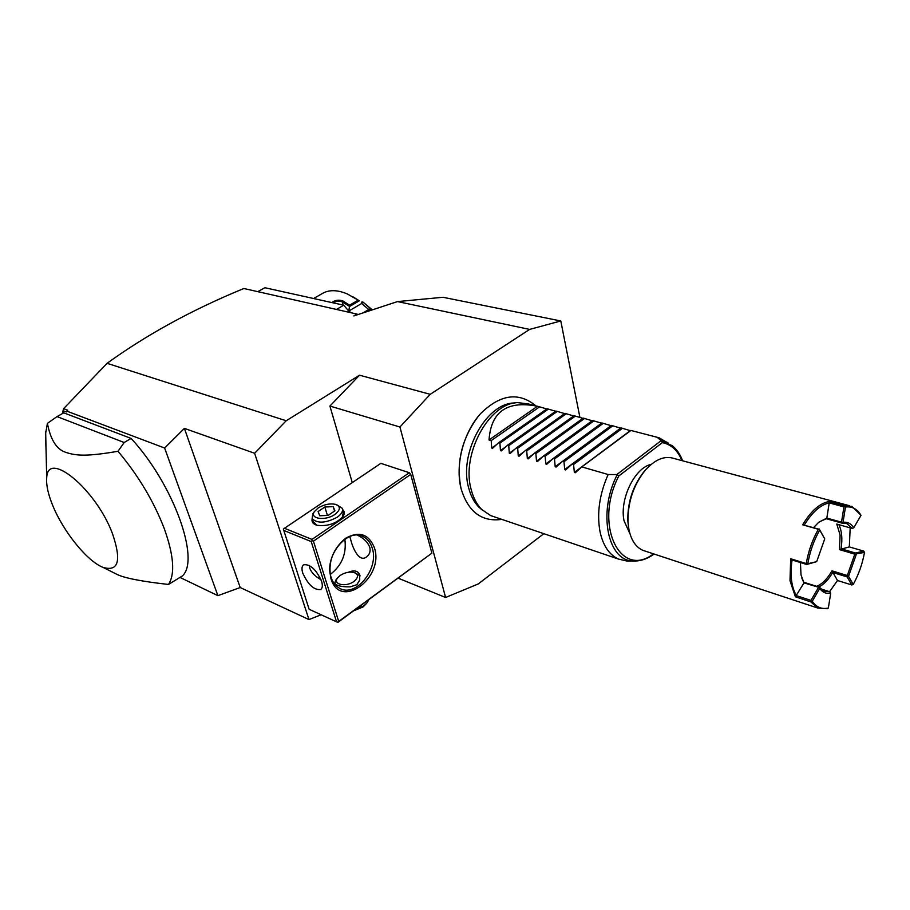 <?xml version="1.0" encoding="UTF-8"?>
<svg xmlns="http://www.w3.org/2000/svg" width="910" height="910" viewBox="0 0 910 910"><rect width="100%" height="100%" fill="white"/><g stroke="black" fill="none" stroke-linecap="round" stroke-linejoin="round"><path stroke-width="1.36" d="M579.898 417.337L560.788 320.968L529.631 329.409L430.225 394.314L399.934 427.006L445.593 597.483L478.228 583.958L543.839 533.681M478.091 416.552C461.666 438.87 455.978 462.849 461.029 488.454M357.983 314.564L356.97 314.075L353.842 315.929L397.522 301.585L442.954 297.274L560.788 320.968M107.073 363.317L286.206 420.761L254.618 453.271L184.4 428.382L164.63 448.027L66.76 411.115L66.305 411.946L63.472 410.876L63.609 408.658L107.073 363.317C146.829 334.561 192.419 309.616 243.846 288.504L356.97 314.075M529.631 329.409L397.522 301.585M286.206 420.761L359.53 375.204L430.225 394.314M336.473 309.434L343.73 305.203L349.918 312.471M257.792 291.655L264.878 287.731L343.73 305.203M313.575 298.525L323.061 293.1C329.659 289.619 337.781 289.915 347.427 293.998L359.302 300.8L352.909 296.762M331.775 302.552C335.096 300.061 338.827 299.549 342.99 301.017L349.611 305.168L358.199 300.141M371.36 310.173L369.289 309.184L364.307 312.494M369.346 309.502L370.359 310.503M368.743 309.514L361.611 303.519L361.85 302.029M361.611 303.519L348.883 310.992L349.611 305.168M350.896 312.699L348.883 310.992M369.289 309.184L362.976 312.926M342.99 301.017L342.49 301.961L349.508 306.408M333.117 302.848C336.188 301.005 339.316 300.709 342.49 301.961L342.979 305.043M349.554 306.511L359.302 300.8M349.053 311.459L350.668 312.642M361.793 301.995L363.079 302.143L372.304 309.866M362.737 301.927L372.11 309.923M361.657 303.223L363.101 302.37M63.529 408.817L62.358 413.629M66.76 411.115L67.727 410.205L63.609 408.658M254.618 453.271L308.968 619.573L321.116 614.773M352.261 482.516L329.909 406.053L359.53 375.204M308.968 619.573L240.194 587.53L184.4 428.382M164.63 448.027L217.899 595.663L240.194 587.53M217.899 595.663L180.066 577.463M63.472 410.876L62.87 413.345M131.12 438.427L63.757 412.844L57.046 416.598L124.192 442.499L131.12 438.427C173.776 484.564 200.427 560.003 182.341 575.962L168.498 584.447C175.22 574.028 173.821 555.453 164.3 528.71C153.744 501.262 138.309 475.452 117.981 451.28L124.192 442.499M46.126 452.6L45.5 434.138L47.411 423.355L57.046 416.598M112.465 533.613C121.667 560.617 118.55 571.889 103.103 567.408C87.371 561.424 63.313 531.702 52.723 505.471C48.15 494.301 46.137 485.178 46.694 478.103C47.104 449.085 95.914 488.988 112.465 533.613M111.088 571.423L116.844 574.324C124.374 578.066 141.596 581.445 168.498 584.447M117.981 451.28C87.053 456.558 76.303 455.967 65.52 452.259C56.556 449.312 50.516 439.678 47.411 423.355M329.909 406.053L399.934 427.006M398.193 578.191L445.593 597.483M313.427 541.154L338.702 621.45L431.886 553.155L410.728 474.394L409.329 472.734L380.846 463.349L283.34 529.04L309.138 609.279L336.552 621.837L311.209 541.575L312.107 540.699L313.427 541.154L410.728 474.394M431.886 553.155L338.088 622.247L336.552 621.837M330.956 578.635C327.748 562.698 332.582 549.265 345.459 538.333C359.154 530.803 368.812 533.954 374.408 547.786C384.623 577.873 340.033 610.553 330.956 578.635M338.702 621.45L337.826 622.269M409.329 472.734L311.993 539.414L284.204 528.175M342.57 509.486C344.64 511.295 344.822 513.581 343.093 516.345C336.507 523.523 327.884 526.503 317.237 525.309L315.781 524.854C312.653 523.534 311.459 521.51 312.175 518.78M311.993 539.414L312.107 540.699M311.209 541.575L283.442 530.291M321.571 581.274C322.811 585.437 322.515 588.178 320.707 589.509C314.087 590.26 308.115 584.8 302.791 573.141C301.506 568.921 301.79 566.134 303.656 564.769C310.276 564.052 316.248 569.546 321.571 581.274M309.286 565.44L309.775 568.272C311.584 572.845 315.326 576.644 321.002 579.67M372.27 548.184C379.39 568.818 355.56 598.188 339.373 588.156C335.483 585.983 332.73 582.389 331.115 577.384C323.607 556.886 347.336 527.311 363.317 536.684C367.64 538.891 370.62 542.724 372.27 548.184M357.505 535.194C363.659 538.14 367.731 542.144 369.733 547.183C370.768 551.198 369.71 554.429 366.571 556.875C359.37 562.687 353.012 548.969 350.714 539.71L349.827 536.536M318.284 578.021L320.263 577.998M330.364 574.369C341.898 565.383 346.721 553.667 344.845 539.232M348.257 572.288C353.956 569.922 357.744 570.684 359.632 574.574L359.734 580L356.811 584.743L350.225 586.848C341.785 586.995 336.632 585.801 334.766 583.287L335.574 580.58L334.88 583.458M336.643 579.09L335.574 580.58M340.124 575.484L337.508 578.021C332.389 584.584 346.13 587.439 354.036 581.365C358.824 577.19 358.665 574.187 353.569 572.367C349.008 571.616 344.526 572.652 340.124 575.484M360.041 575.962L355.526 572.959M316.771 525.184L312.972 521.328M342.524 509.338L343.332 512.046L342.353 517.346M336.711 504.777L342.194 508.235C343.286 511.045 341.648 514.036 337.269 517.187C325.825 523.239 317.442 523.716 312.13 518.632L312.778 513.775L314.155 512.034M318.113 508.007L314.428 511.557C309.173 518.882 325.53 521.225 334.96 514.389C340.67 509.805 340.818 506.449 335.392 504.322C329.75 503.241 323.994 504.47 318.113 508.007M333.208 506.631L334.903 510.806L328.146 515.39L319.706 515.765L318.102 511.557L324.836 507.018L333.208 506.631L334.55 511.045M324.836 507.018L327.418 515.424M355.116 609.768L364.023 605.673L367.322 602.488L368.721 599.792M366.218 603.774L362.999 606.981L353.717 610.792M482.732 510.43L479.001 507.279C474.133 502.365 470.663 495.791 468.57 487.555C458.776 453.362 486.088 403.255 514.059 402.993L515.083 402.937M535.387 405.769L528.153 403.892L517.722 402.629C489.114 402.88 461.108 454.295 471.118 489.33C473.257 497.77 476.806 504.504 481.788 509.532L490.615 515.572L618.459 559.07L626.615 560.97L633.61 561.004C607.755 561.584 597.472 512.41 617.287 474.588L608.13 474.519C599.462 494.266 596.744 513.251 599.974 531.463C603.023 545.591 609.188 554.793 618.459 559.07M667.314 442.601L659.204 437.858L657.1 437.255L661.422 440.838L672.354 445.752C676.778 449.381 680.202 454.397 682.614 460.801M617.287 474.588L618.8 475.975C593.388 524.729 620.313 579.602 653.505 553.849M681.965 460.619C677.666 450.313 671.102 444.319 662.287 442.647L661.422 440.838M630.016 533.897L624.044 520.77C619.335 499.442 634.77 467.592 651.196 464.384M628.628 527.948L627.798 520.6C627.559 501.842 633.098 485.337 644.439 471.084L647.363 467.945M820.627 588.85L829.954 591.818L824.051 591.329L819.318 587.178L819.751 588.372L812.243 601.271C816.395 607.266 821.764 609.507 828.35 608.016L827.247 608.722L817.771 608.039L642.801 550.311C635.737 547.115 631.085 540.074 628.867 529.188L628.002 521.578C627.752 502.138 633.508 485.041 645.247 470.277C654.95 459.493 664.425 455.535 673.696 458.39L849.587 505.744M795.408 596.812L790.005 580.716L790.665 558.763L792.053 559.968C789.926 575.336 791.404 587.246 796.478 595.686L810.958 600.407L811.356 601.283L810.799 601.863L795.408 596.812L803.974 582.901L801.005 574.847L800.436 562.551M817.771 608.039L810.799 601.863M790.665 558.763L806.26 563.552C808.376 551.221 812.403 539.801 818.352 529.29L802.665 524.797C810.935 511.01 819.728 503.253 829.033 501.512L844.696 505.733L851.942 506.381L860.996 515.333C857.209 508.917 852.033 506.153 845.458 507.041L843.035 522.317L841.909 523.102L846.823 523.568L852.283 528.437L836.779 524.08L840.112 535.103L839.441 549.617L854.82 554.144L847.29 575.529L831.967 570.832L837.484 580.5L851.817 584.971L853.227 584.402C858.687 574.529 862.441 563.859 864.5 552.381L854.82 554.144M864.5 552.381L863.738 551.107L849.326 546.91L850.179 527.846M837.484 580.512L829.556 591.693M812.243 601.271L811.356 601.283M819.353 587.496L803.974 582.901L801.812 578.089M818.477 587.519L810.958 600.407M806.26 563.552L806.704 564.484L792.053 559.968M806.704 564.484L816.702 561.641L824.733 538.868L819.273 529.279L818.352 529.29M819.66 530.143C813.836 540.438 809.889 551.631 807.818 563.722L816.702 561.641M806.965 564.166L807.818 563.722M802.665 524.797L819.273 529.279M804.474 524.763C812.255 512.091 820.502 504.8 829.215 502.9L829.033 501.512M844.696 505.733L843.934 506.893L829.215 502.9L826.837 518.074L818.636 522.363L813.756 527.425M844.798 506.449L845.458 507.041M838.861 524.672C841.83 530.803 842.58 538.834 841.09 548.753M839.441 549.617L849.326 546.91M863.738 551.107L855.536 553.03L855.628 553.724M841.079 548.775L855.536 553.03M856.31 554.315L848.552 576.348L853.227 584.402M847.29 575.529L848.552 576.348M847.654 576.36L847.13 576.917L851.817 584.971M847.13 576.917L832.73 572.481C828.521 579.625 823.891 584.459 818.829 587.03M828.35 608.016L830.705 593.138L829.954 591.818M816.657 586.336C822.253 584.049 827.361 578.885 831.967 570.832M819.318 587.178L803.905 582.275M819.171 521.93L826.326 518.734L841.909 523.102M830.705 593.138C826.223 594.037 822.583 592.444 819.751 588.372M819.227 528.994L824.733 538.868M843.934 506.893L841.511 522.181L842.171 522.772M826.326 518.734L826.837 518.074L841.511 522.181M843.035 522.317C847.506 521.714 851.066 523.557 853.716 527.834L860.996 515.333M852.283 528.437L853.716 527.834M630.926 430.475L581.843 466.898L608.13 474.519M630.744 430.419L657.1 437.255M621.2 427.95L630.391 430.68M611.588 425.459L620.665 428.155M611.054 425.652L602.101 423.002M601.556 423.184L592.706 420.568M592.16 420.75L583.435 418.156M582.878 418.327L574.267 415.779M573.71 415.95L565.201 413.436M564.632 413.595L556.237 411.115M555.669 411.263L547.376 408.817M546.808 408.954L537.469 406.247C507.188 400.332 491.047 411.57 489.023 439.962L491.195 440.599L491.684 448.004L492.492 448.368M581.843 466.898L575.245 472.779L574.335 472.381L573.584 464.498L572.14 464.077L565.599 469.935L564.7 469.537L563.984 461.711L562.562 461.302L556.067 467.126L555.191 466.728L554.509 458.959L553.098 458.549L546.648 464.362L545.784 463.963L545.135 456.24L543.748 455.842L537.344 461.62L536.502 461.222L535.876 453.555L534.5 453.157L528.153 458.913L527.322 458.515L526.731 450.905L525.366 450.507L519.075 456.24L518.256 455.842L517.688 448.277L516.345 447.891L510.1 453.589L509.293 453.191L508.747 445.684L507.427 445.308L501.228 450.973L500.443 450.587L499.92 443.125L498.612 442.749L492.458 448.391M573.584 464.498L622.451 428.28M572.14 464.077L621.007 427.905M563.984 461.711L612.817 425.778M562.562 461.302L611.384 425.402M554.509 458.959L603.296 423.309M553.098 458.549L601.885 422.945M545.135 456.24L593.889 420.875M543.748 455.842L592.49 420.511M535.876 453.555L584.584 418.463M534.5 453.157L583.196 418.099M526.731 450.905L575.382 416.075M525.366 450.507L574.017 415.722M517.688 448.277L566.293 413.72M516.345 447.891L564.951 413.367M508.747 445.684L557.307 411.388M507.427 445.308L555.976 411.047M499.92 443.125L548.423 409.09M498.612 442.749L547.103 408.749M491.195 440.599L539.641 406.804M537.469 406.247L489.023 439.962M635.544 561.026L633.61 561.004C640.458 561.242 647.306 558.933 654.142 554.053M662.287 442.647L618.8 475.975M661.149 440.656L616.878 474.508M630.289 430.646L574.335 472.381M620.62 428.144L564.7 469.537M562.505 461.359L555.191 466.728M552.654 458.947L545.784 463.963M542.974 456.524L536.502 461.222M533.442 454.113L527.322 458.515M524.058 451.69L518.256 455.842M514.81 449.278L509.293 453.191M505.687 446.878L500.443 450.587M496.701 444.489L491.684 448.004M103.103 567.408L116.844 574.324M46.694 478.103L45.659 431.659M335.904 580L337.508 578.021M359.632 574.574L360.03 575.939M343.093 516.345L342.581 517.016M313.324 522.431L312.13 518.632M314.428 511.557L312.778 513.775M535.945 405.883C518.7 391.653 500.216 394.269 480.48 413.743C463.338 432.762 455.011 464.93 461.097 488.784C468.229 511.955 481.788 522.147 501.808 519.383M479.001 507.279L481.788 509.532M668.122 442.988L666.609 441.998M627.798 520.6L628.002 521.578M644.439 471.084L645.247 470.277M846.823 523.568L845.231 523.125"/></g></svg>

